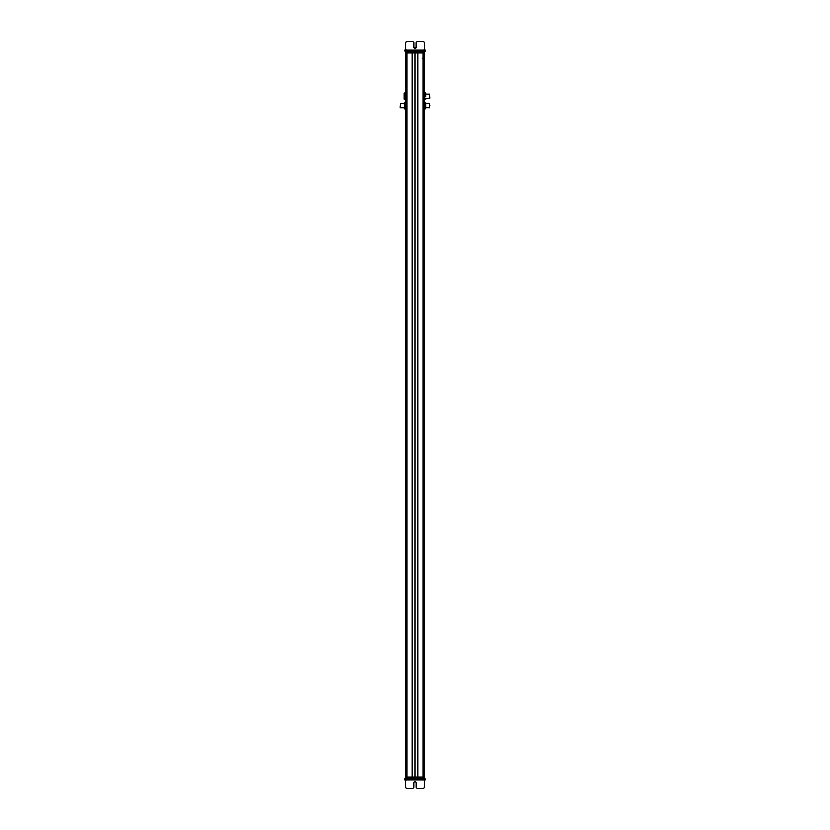 <?xml version="1.0" encoding="UTF-8"?>
<svg xmlns="http://www.w3.org/2000/svg" width="830" height="830" viewBox="0 0 830 830"><rect width="100%" height="100%" fill="white"/><g stroke="black" fill="none" stroke-linecap="round" stroke-linejoin="round"><path stroke-width="1.25" d="M405.507 51.17L405.507 52.964L424.493 52.964L424.493 777.036L423.466 777.036L423.466 52.964M423.393 58.328L423.393 771.672M423.144 52.964L423.144 777.036L406.856 777.036L406.856 52.964M417.853 52.964L417.853 777.036M412.147 52.964L412.147 777.036M406.607 58.328L406.607 771.672M406.534 52.964L406.534 777.036L405.507 777.036L405.507 52.964M405.331 102.381L404.542 108.761L404.262 107.744L400.496 107.744L400.496 103.449L400.143 107.319M405.331 106.738L405.507 103.449M404.542 105.483L404.262 103.895L405.04 102.318L405.331 107.298M405.04 105.483L405.331 108.823M400.496 103.449L404.262 103.449L404.542 102.318L404.262 108.823L405.04 108.886M404.262 104.466L404.542 108.886M405.507 92.348L404.148 93.427L404.148 99.154L405.507 100.233M429.504 98.365L429.504 94.215M429.857 98.116L429.504 94.392M424.67 97.992L424.67 94.765M425.717 99.558L425.738 98.334L425.738 99.517L424.67 99.465L424.67 94.247M424.493 94.143L424.67 98.407M424.96 92.804L425.738 93.105L424.96 93.417M425.458 92.804L425.458 93.417M425.738 96.82L425.738 93.105M425.738 107.744L425.738 103.449L429.504 103.449L429.504 107.744L425.738 107.641M429.504 107.495L429.857 105.254M424.493 103.449L424.493 107.744M424.67 107.298L424.67 103.895M424.67 108.823L425.738 108.823L425.738 107.215L425.738 108.823L424.96 108.823L424.67 104.082M425.458 102.381L425.738 107.215L424.96 102.381M405.05 50.091L405.05 51.17L404.801 50.091L405.569 50.091L405.548 51.17L424.576 51.17L425.033 50.091L424.493 52.964L424.483 51.17M425.271 50.091L425.271 51.17M406.659 41.5L405.58 42.579L406.659 41.5L412.832 41.5L413.911 42.579L413.911 47.59L415.073 48.752L416.235 47.59L416.235 42.579L417.314 41.5L423.487 41.5L424.566 42.579L424.566 50.091L405.58 50.091L405.58 42.579L405.58 51.17L405.05 51.17M417.314 41.5L416.224 42.579L416.224 47.59L415.062 48.752M405.87 52.964L405.87 52.238L424.13 52.238L424.13 52.964M416.214 47.767L413.921 47.767M422.221 58.328L423.466 58.328M405.87 778.831L405.507 777.036L424.493 777.036L424.493 777.762L405.507 777.762L405.507 777.036L405.87 778.831M425.24 779.91L425.24 778.831L405.517 778.831L405.507 777.036L404.76 779.91L404.76 778.831L404.76 779.91L405.538 779.91L405.538 787.421L405.538 779.91L424.514 779.91L424.493 777.036M425.24 778.831L424.514 779.91L424.514 787.421L423.445 788.5L417.262 788.5L416.193 787.421L416.193 782.41L415.031 781.248L413.869 782.41L413.869 787.421L412.79 788.5L406.617 788.5L405.538 787.421L406.617 788.5M405.517 779.91L405.507 778.831L405.517 779.91M415.031 781.248L416.193 782.41L416.193 787.421L417.262 788.5M425.738 103.449L425.738 102.858M400.496 107.744L400.143 105.95M404.967 51.17L404.967 50.091M406.524 41.5L405.434 42.579L406.524 41.5L412.697 41.5M416.089 47.59L416.1 42.579L416.089 47.59M417.168 41.5L416.089 42.579L417.168 41.5L423.352 41.5M405.465 52.238L405.465 51.17L405.818 52.238M424.67 94.589L424.69 93.022M405.486 787.421L405.486 780.449L405.486 787.421L406.555 788.5L405.486 787.421M416.131 787.421L417.21 788.5L416.141 787.421L416.141 782.41L416.131 787.421M414.969 781.248L416.131 782.41L414.969 781.248M412.738 788.5L406.555 788.5M423.393 788.5L417.21 788.5M424.358 52.964L424.358 777.036M423.041 52.964L423.041 777.036M415 52.964L415 777.036M406.959 52.964L406.959 777.036M405.642 52.964L405.642 777.036M405.227 92.348L405.227 100.233M424.13 51.17L424.13 52.238M405.507 778.831L405.507 777.762M424.493 778.831L424.493 777.762M424.13 778.831L424.13 777.036M425.738 98.438L429.504 98.438M425.738 94.143L429.504 94.143M405.299 50.091L405.963 49.302M424.867 50.091L424.203 49.302M424.535 51.17L424.535 52.238M405.206 779.91L405.87 780.698M424.856 779.91L424.192 780.698M405.133 50.091L405.797 49.302M405.144 779.91L405.808 780.698"/></g></svg>
